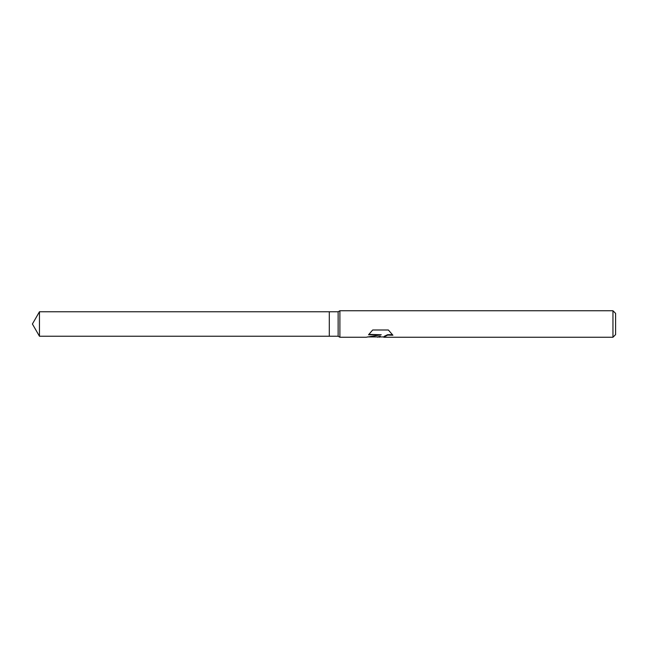 <?xml version="1.0" encoding="UTF-8"?>
<svg xmlns="http://www.w3.org/2000/svg" width="648" height="648" viewBox="0 0 648 648"><rect width="100%" height="100%" fill="white"/><g stroke="black" fill="none" stroke-linecap="round" stroke-linejoin="round"><path stroke-width="0.97" d="M368.915 334.368L381.251 334.773L366.128 337.252L339.9 337.252L338.135 336.239L329.306 336.239L329.306 311.761L338.135 311.761L339.9 310.748L612.951 310.748L615.6 313.397L615.6 334.603L612.951 337.252L383.875 337.252L384.224 336.328L387.626 334.7L392.405 334.668M338.135 336.239L338.135 311.761M339.9 337.252L339.9 310.748M380.481 336.92L376.326 336.92M379.663 337.252L380.279 336.247L377.776 337.252M612.951 337.252L612.951 310.748M381.251 334.773L368.534 334.773L372.681 330.002L388.363 330.002L392.915 335.219L387.626 335.097L383.721 337.179M367.505 336.92L377.776 336.92L380.279 336.247M329.306 336.239L39.463 336.239L32.4 324L39.463 311.761L329.306 311.761M39.463 336.239L39.463 311.761M379.704 336.92L383.721 336.92"/></g></svg>
